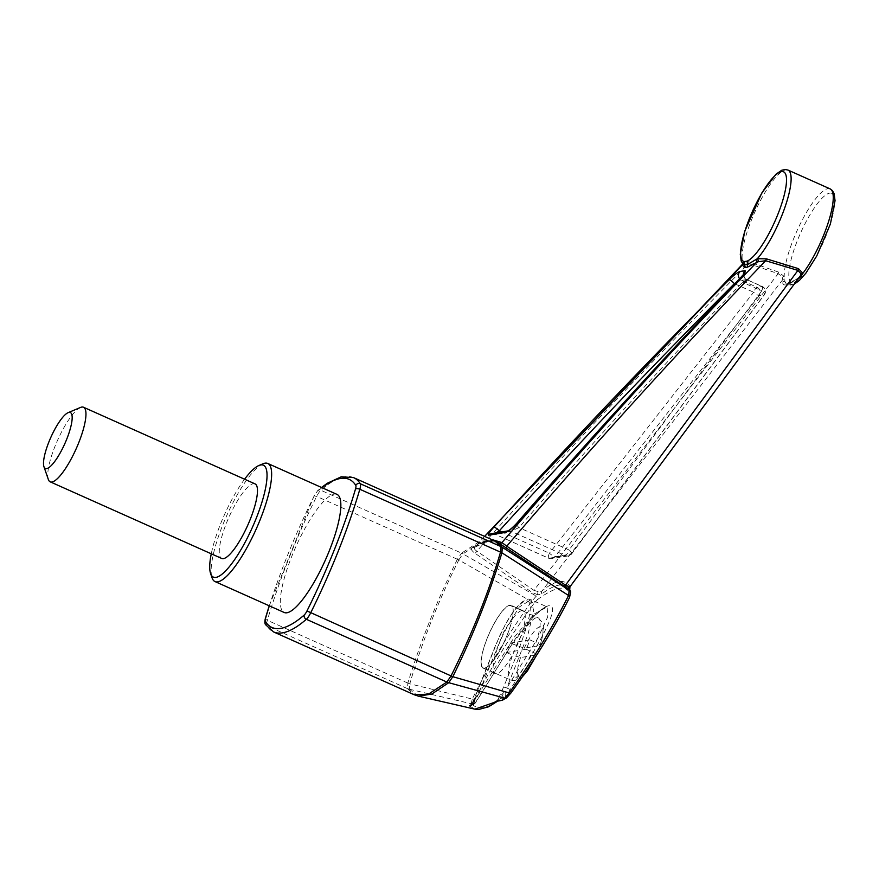 <?xml version="1.0" encoding="UTF-8"?>
<svg xmlns="http://www.w3.org/2000/svg" width="879" height="879" viewBox="0 0 879 879"><rect width="100%" height="100%" fill="white"/><g stroke="black" fill="none" stroke-linecap="round" stroke-linejoin="round"><path stroke-width="0.66" stroke-dasharray="4.39 3.3" d="M244.593 479.209A61.277 15.339 -65.9 0 0 211.268 553.803M255.031 483.879A40.852 10.229 -65.9 0 0 229.034 516.995A40.852 10.229 -65.9 0 0 221.706 558.462M80.538 407.438A40.852 10.229 -65.9 0 0 57.52 440.368A40.852 10.229 -65.9 0 0 48.345 479.494M510.238 643.131L529.905 639.879A34.039 8.526 114.1 0 1 526.18 649.251L506.513 652.504A34.039 8.526 114.1 0 1 510.238 643.131L524.291 648.175L540.244 645.406L543.727 629.946L542.958 623.222L538.113 617.805A34.039 8.526 -65.9 0 0 516.259 645.823M524.291 648.175A27.238 6.823 -65.9 0 1 540.189 626.584A27.238 6.823 -65.9 0 1 539.926 645.593C540.816 645.241 539.475 644.23 535.926 642.571A34.039 8.526 -65.9 0 0 538.113 617.805L511.029 605.697A34.039 8.526 -65.9 0 0 485.45 643.098A34.039 8.526 -65.9 0 0 483.263 667.864A34.039 8.526 -65.9 0 0 507.095 635.132A34.039 8.526 -65.9 0 0 511.029 605.697M529.905 639.879L535.926 642.571M506.513 652.504L512.534 655.196A34.039 8.526 -65.9 0 0 510.347 679.961A34.039 8.526 -65.9 0 0 532.191 651.943C535.75 653.602 537.08 654.613 536.201 654.965L520.566 657.547L512.534 655.196M526.18 649.251L532.191 651.943M535.443 657.096L536.201 654.965A27.238 6.823 -65.9 0 1 520.302 676.555A27.238 6.823 -65.9 0 1 520.566 657.547M484.779 536.234L475.012 547.024A2.725 2.439 -124.3 0 1 474.583 547.419C485.153 540.552 492.866 538.86 497.723 542.354L486.505 540.651L471.913 547.397C470.518 548.738 471.54 550.693 474.979 553.254L532.092 592.38L537.904 594.852L536.256 596.072L462.936 553.869L482.549 541.288L497.294 542.079M536.256 596.072L531.597 601.599C507.842 634.462 488.065 666.941 472.254 699.058L409.779 683.818C421.623 643.087 437.962 601.785 458.816 559.934L531.597 601.599L533.85 603.609L537.443 599.654A2.725 2.241 53.2 0 0 536.256 596.072M458.805 559.901L462.903 553.869L461.574 553.155L457.41 559.253L458.816 559.934M409.735 683.84L407.878 683.104L407.406 688.587L409.306 689.202L409.779 683.818M407.406 688.587L414.152 694.729M409.306 689.202L471.188 703.727L471.869 705.299L469.144 705.76L474.869 709.144M418.382 696.146L409.339 689.224M407.878 683.104L267.359 620.299A10.207 2.56 -65.9 0 0 266.897 625.826A208.708 52.257 -65.9 0 0 273.589 631.935M472.254 699.058L471.188 703.727A2.725 2.626 -19.7 0 0 474.067 702.651L475.045 699.277A2.725 1.406 26.4 0 1 472.254 699.058M484.747 536.212L475.012 547.024C473.803 548.188 474.418 549.562 476.868 551.144C565.076 452.751 655.657 356.896 748.6 263.557L778.179 273.666L533.916 590.347L476.868 551.144A2.725 0.714 124.1 0 1 474.979 553.254M494.405 540.53L480.176 541.112L461.563 553.133L320.846 490.262A10.207 2.56 -65.9 0 0 316.66 496.404A208.708 52.257 -65.9 0 0 267.359 620.299A3.406 1.56 16.4 0 1 265.436 618.168M457.41 559.253L457.377 559.275C436.709 601.225 420.206 642.494 407.856 683.06M504.777 699.168L510.194 689.532C531.718 655.932 564.274 603.225 548.287 605.807C540.145 608.543 528.949 619.915 514.687 639.912L475.572 702.585L471.562 704.683M503.601 687.004L497.448 700.662C486.625 708.606 478.385 709.968 472.726 704.749L477.341 691.355L499.558 636.132C509.501 615.355 518.138 603.631 525.499 600.95C540.321 599.148 517.291 653.877 503.601 687.004L506.798 687.949L527.916 634.528L533.718 610.96L531.026 599.72L519.313 606.971L503.92 631.529L477.956 695.058L514.292 637.132L534.135 614.025L547.188 606.939L547.683 616.981L537.893 638.11L506.798 687.949M521.73 610.619A34.38 8.603 -65.9 0 0 500.195 641.231A34.38 8.603 -65.9 0 0 495.163 673.556A34.38 8.603 -65.9 0 0 517.039 645.669A34.38 8.603 -65.9 0 0 523.203 610.773A34.38 8.603 -65.9 0 0 521.73 610.619M336.976 494.383A64.672 16.196 -65.9 0 0 334.207 494.097A64.672 16.196 -65.9 0 0 293.696 551.693A64.672 16.196 -65.9 0 0 284.203 612.487M541.925 593.83A2.725 2.318 -130.1 0 1 541.893 591.073L538.091 591.6A2.725 1.11 -79.1 0 0 537.904 594.852L541.925 593.83C555.429 583.755 564.604 582.239 569.438 589.271L569.328 589.644M570.669 591.776A2.725 2.626 -20.2 0 1 570.317 594.215L569.317 597.731C553.671 629.001 534.08 660.898 510.556 693.399L505.381 698.464M507.205 688.18L510.194 689.532M479.352 692.784L480.879 694.344L510.556 646.175L532.586 617.761C541.354 609.619 545.727 606.114 545.705 607.246L547.199 606.949L531.026 599.72C528.004 599.742 530.685 597.313 522.609 601.643L519.379 604.466C514.775 609.147 510.029 615.926 505.139 624.815L495.921 644.417L477.22 691.421L478.956 692.564M538.091 591.6L533.916 590.347A2.725 0.703 125.1 0 1 532.092 592.38M799.703 276.599A2.044 1.362 -130.1 0 0 799.472 276.885L569.944 586.425C564.549 578.536 555.198 580.085 541.893 591.073L782.76 279.654L782.53 282.126C783.057 286.576 787.408 285.862 795.572 279.962L799.472 276.885L795.913 279.599A2.044 1.582 -126.3 0 1 797.55 279.577L786.386 284.192L784.991 281.654L784.222 276.402L778.344 272.007L748.787 261.744A2.044 0.791 109.7 0 1 748.6 263.557L742.359 264.92M568.856 586.502L569.944 586.425A2.725 2.604 -31.6 0 0 569.438 589.271M778.344 272.007A2.044 0.802 108.1 0 1 778.179 273.666L782.431 276.94L782.76 279.654A2.044 1.868 -167.9 0 1 784.925 279.17M475.012 547.024L492.844 539.838M830.117 188.886A52.421 13.13 114.1 0 0 827.864 188.655A52.421 13.13 114.1 0 0 800.395 223.651A52.421 13.13 114.1 0 0 784.222 276.402A2.044 1.308 146.9 0 0 782.431 276.94M797.703 279.456L797.55 279.577A52.421 13.13 114.1 0 1 787.342 284.609A52.421 13.13 114.1 0 1 784.991 281.654A2.044 1.956 -3.9 0 0 782.53 282.126M795.572 279.962A2.044 1.582 -126.3 0 1 795.913 279.599L786.386 284.192L790.111 285.192L794.209 284.159M748.787 261.744L742.436 261.184A2.044 1.89 62.8 0 1 742.964 264.249M787.991 170.065A52.421 13.13 114.1 0 0 758.456 204.466A52.421 13.13 114.1 0 0 742.436 261.184L742.942 264.107A2.044 1.967 7.5 0 0 743.008 263.722L742.612 264.535M742.184 261.887A2.044 1.967 7.5 0 1 743.008 263.722L742.997 264.205M263.041 463.76A64.672 16.196 -65.9 0 0 226.595 515.907A64.672 16.196 -65.9 0 0 212.07 577.855M759.181 295.685L554.99 556.715L571.372 554.001L764.159 294.861A5.45 1.494 -143.7 0 0 764.433 294.685L764.433 294.685A5.45 1.494 -143.7 0 0 761.752 290.894L569.076 549.979A5.45 1.505 36.8 0 1 571.724 553.803L571.724 553.803A5.45 1.505 36.8 0 1 571.372 554.001A5.45 5.142 -95.4 0 1 565.373 555.539L548.87 558.275A5.45 5.252 75.5 0 0 552.221 558.55L552.221 558.55A5.45 5.252 75.5 0 0 554.99 556.715A5.45 0.89 38.2 0 1 549.386 553.232L753.611 292.235A5.45 0.89 -142.3 0 0 759.181 295.685A5.45 5.197 80.9 0 0 757.072 287.279L762.027 286.466A5.45 5.208 -99.7 0 1 764.159 294.861L759.181 295.685M496.844 532.366L494.339 533.992L491.031 533.696A5.45 5.263 -105.2 0 1 494.448 533.96L510.952 531.224L518.973 527.598C591.49 443.818 666.018 362.06 742.535 282.302A5.45 1.604 43.5 0 1 740.294 277.984M742.535 282.302L746.612 279.566L762.027 286.466A5.45 1.362 -65.9 0 1 762.269 286.488A5.45 1.362 -65.9 0 1 761.752 290.894L742.535 282.302M744.03 273.424C743.096 275.182 744.008 277.237 746.776 279.566L741.645 280.39L735.437 283.115M508.051 530.839L508.491 530.795A5.45 5.131 85 0 1 510.952 531.224L565.373 555.539A5.45 1.362 -65.9 0 0 569.076 549.979L518.973 527.598A5.45 1.571 41 0 1 516.577 523.444M501.085 531.652L549.386 553.232A5.45 1.362 -65.9 0 0 548.639 558.253L494.448 533.96L548.87 558.275A5.45 1.362 -65.9 0 1 548.639 558.253A5.45 5.45 0 0 0 552.221 558.55L567.878 555.967A5.45 5.45 0 0 0 571.724 553.803L764.433 294.685A5.45 5.45 0 0 0 762.269 286.488L746.776 279.566M474.77 547.254L474.583 547.419A2.725 2.439 -124.3 0 1 471.913 547.397M501.777 700.354L503.92 699.453L501.524 698.234L498.767 700.86M480.879 694.344L475.572 702.585L476.967 699.915L473.572 702.859L474.012 704.398L473.177 705.002L474.979 703.442L471.869 705.299M503.92 699.453L505.381 697.651L505.678 695.168L497.129 700.937M496.822 701.134L499.569 696.816L505.81 690.444L505.678 695.168M496.668 701.772L497.448 700.662M472.726 704.749L469.661 706.287M477.22 691.421L471.902 703.969L473.572 702.859L470.452 705.551L473.188 705.002M473.572 702.859L476.088 697.333L471.902 703.969L469.144 705.76M473.825 700.189L473.583 701.112M476.088 697.333L477.956 695.058L476.967 699.915M509.699 605.235A34.38 8.603 -65.9 0 0 488.164 635.858A34.38 8.603 -65.9 0 0 483.12 668.172A34.38 8.603 -65.9 0 0 505.007 640.297A34.38 8.603 -65.9 0 0 511.171 605.389A34.38 8.603 -65.9 0 0 509.699 605.235M501.524 698.234L503.667 692.773M407.384 688.587L266.897 625.826A3.406 3.252 -32.2 0 1 265.513 624.628M353.6 477.627A208.708 52.257 -65.9 0 0 320.846 490.262A3.406 2.901 49 0 0 316.978 491.822A6.812 1.703 -65.9 0 0 314.199 495.921A205.301 51.4 -65.9 0 0 269.348 605.851M475.045 699.277C490.713 667.985 510.314 636.099 533.85 603.609M506.579 697.86A2.725 2.241 53.1 0 0 507.139 697.179M457.377 559.275L316.66 496.404L314.199 495.921M537.443 599.654C555.407 586.414 566.373 584.601 570.317 594.215M474.44 703.596L474.067 702.651M322.022 487.702A205.301 51.4 -65.9 0 0 316.978 491.822M829.633 193.127A49.015 12.273 114.1 0 1 815.196 258.525A49.015 12.273 114.1 0 1 790.386 262.634A49.015 12.273 114.1 0 1 829.633 193.127M734.767 283.818L753.611 292.235A5.45 1.362 -65.9 0 1 757.072 287.279L741.645 280.39A5.45 5.197 80.9 0 1 739.58 278.742M746.612 279.566A5.45 5.208 -99.7 0 1 743.381 274.402M483.263 667.864L510.347 679.961L514.006 680.709L518.94 679.313L522.39 676.764M476.198 701.783L474.979 703.442M497.459 700.992L498.448 699.299M472.133 703.288L469.836 705.562L470.661 705.573M269.227 605.796L314.155 495.745L317.758 490.592L321.516 487.471M523.203 610.773L511.171 605.389M495.163 673.556L483.12 668.172"/><path stroke-width="1.32" d="M211.268 553.803A61.277 15.339 -65.9 0 0 210.608 573.591A61.277 15.339 -65.9 0 0 216.003 577.382A61.277 15.339 -65.9 0 0 257.338 515.468A61.277 15.339 -65.9 0 0 258.898 465.507A61.277 15.339 -65.9 0 0 244.593 479.209M43.95 466.727L48.345 479.494A40.852 10.229 -65.9 0 0 50.202 481.835L221.706 558.462A40.852 10.229 -65.9 0 0 250.306 519.192A40.852 10.229 -65.9 0 0 255.031 483.879L83.527 407.252A40.852 10.229 -65.9 0 0 80.538 407.438L68.09 412.68A30.633 7.669 -65.9 0 0 50.828 437.379A30.633 7.669 -65.9 0 0 43.95 466.727A30.633 7.669 -65.9 0 0 46.653 468.617A30.633 7.669 -65.9 0 0 67.32 437.665A30.633 7.669 -65.9 0 0 68.09 412.68M50.202 481.835A40.852 10.229 -65.9 0 0 51.949 482.022A40.852 10.229 -65.9 0 0 78.791 442.566A40.852 10.229 -65.9 0 0 83.527 407.252M499.36 700.849L501.777 700.354L504.788 698.157L509.205 692.938L510.556 693.509C534.201 660.843 553.869 628.826 569.559 597.445A2.725 1.406 26.4 0 0 568.559 595.479L501.909 552.803C489.702 593.49 473.331 634.792 452.828 676.698L509.205 692.938C532.795 659.975 552.583 627.485 568.559 595.479L569.328 589.644L497.294 542.079L502.359 547.342L569.691 590.545A2.725 2.626 -20.2 0 1 570.669 591.776L569.735 589.721L569.944 586.831L800.242 276.039L801.088 273.852L797.934 270.391L765.686 260.733C676.698 353.413 590.38 448.565 506.754 546.189L565.527 585.117L797.934 270.391L798.495 268.666L802.912 273.303L801.022 276.511L797.55 279.577M500.569 552.111L501.041 546.617L502.359 547.342L501.898 552.759L359.83 489.262A10.207 2.56 -65.9 0 0 360.291 483.736A208.708 52.257 -65.9 0 0 353.6 477.627L497.294 542.079M269.348 605.851A205.301 51.4 -65.9 0 0 265.7 617.783A6.812 1.703 -65.9 0 0 265.392 621.475A205.301 51.4 -65.9 0 0 304.2 615.047A6.812 1.703 -65.9 0 0 306.98 610.949A205.301 51.4 -65.9 0 0 355.479 489.087A6.812 1.703 -65.9 0 0 355.786 485.395A3.406 3.252 -32.2 0 1 360.291 483.736L501.008 546.606L494.405 540.53M451.037 675.962L452.784 676.72L448.74 682.675L446.873 682.06L451.026 675.918C471.99 634.188 488.493 592.918 500.536 552.122M448.74 682.675L431.842 694.047L418.382 696.146L474.869 709.144L498.767 700.86M446.873 682.06L306.353 619.288A10.207 2.56 -65.9 0 0 310.529 613.146A208.708 52.257 -65.9 0 0 359.83 489.262A3.406 1.56 16.4 0 0 355.479 489.087M265.392 621.475A3.406 3.252 -32.2 0 0 265.513 624.628L273.589 631.935L414.152 694.729L428.425 694.168L446.829 682.049M501.777 700.354L506.579 697.86A2.725 2.241 53.1 0 1 504.788 698.157L448.751 682.697M506.579 697.86L510.556 693.399M210.608 573.591L212.07 577.855A64.672 16.196 -65.9 0 0 215.003 581.568L284.203 612.487A64.672 16.196 -65.9 0 0 325.373 560.044A64.672 16.196 -65.9 0 0 336.976 494.383L267.765 463.464A64.672 16.196 -65.9 0 0 264.997 463.178A64.672 16.196 -65.9 0 0 263.041 463.76L258.898 465.507M569.438 589.271L569.328 589.644A2.725 2.23 114.4 0 1 568.856 586.502L569.944 586.425M503.008 699.475L505.381 698.464M564.747 586.974L565.527 585.117L568.856 586.502M747.6 267.095L747.194 261.107L744.37 261.568L744.711 264.942L747.71 264.436L757.324 258.723L766.367 258.833L765.686 260.733L758.072 261.755L747.6 267.095L744.491 267.612L742.359 264.92L484.779 536.234M492.844 539.838L501.953 542.574C583.898 446.664 668.743 353.336 756.489 262.579A2.044 1.527 57.4 0 0 755.797 259.635M498.624 542.98A2.725 2.637 -53 0 0 501.953 542.574L506.754 546.189L506.029 548.111M801.088 273.852A2.044 1.428 179.1 0 1 802.912 273.303A52.421 13.13 114.1 0 0 828.249 222.574A52.421 13.13 114.1 0 0 830.117 188.886L787.991 170.065L785.211 169.493L781.706 170.262L775.893 174.273L761.84 192.962L744.843 230.99L740.283 254.229L741.184 260.997L742.942 264.107A2.044 1.967 7.5 0 1 742.359 264.92L742.964 264.249M729.251 279.709C733.932 275.083 737.492 272.347 739.942 271.501L744.898 270.677C746.227 270.908 744.777 273.303 740.547 277.841C663.942 357.654 589.402 439.467 516.951 523.269C512.16 528.532 508.249 531.597 505.227 532.454L488.57 535.212C487.438 535.036 489.218 532.322 493.91 527.081C570.438 442.609 648.878 360.159 729.251 279.709A5.45 1.022 44.7 0 1 734.404 283.653L734.767 283.818M800.242 276.039L799.703 276.599A2.044 1.362 -130.1 0 1 801.022 276.511M766.367 258.833L798.495 268.666M484.747 536.212L743.008 263.722L744.711 264.942L744.491 267.612M758.072 261.755A2.044 1.132 72.5 0 0 757.324 258.723A52.421 13.13 114.1 0 0 784.969 207.202A52.421 13.13 114.1 0 0 787.991 170.065M215.003 581.568A64.672 16.196 -65.9 0 0 217.772 581.854A64.672 16.196 -65.9 0 0 258.283 524.258A64.672 16.196 -65.9 0 0 267.765 463.464M493.91 527.081A5.45 0.978 42.3 0 1 499.294 530.85L496.844 532.366M488.57 535.212A5.45 5.263 -105.2 0 1 491.031 533.696L507.886 530.916C509.71 530.125 512.6 527.642 516.577 523.444C589.15 439.621 663.722 357.797 740.294 277.984A5.45 1.604 43.5 0 1 740.547 277.841M507.985 530.872A5.45 5.131 85 0 0 505.227 532.454M735.437 283.115L734.404 283.653C654.053 364.049 575.69 446.444 499.294 530.85L501.085 531.652M497.085 700.937L502.678 700.277M497.129 700.937L495.811 701.354M494.767 702.134L497.459 700.992M451.026 675.918L306.98 610.949M273.589 631.935A208.708 52.257 -65.9 0 0 306.353 619.288A3.406 2.901 49 0 1 304.2 615.047M355.786 485.395A205.301 51.4 -65.9 0 0 322.022 487.702M744.37 261.568A49.015 12.273 114.1 0 1 760.884 194.841A49.015 12.273 114.1 0 1 785.211 190.82A49.015 12.273 114.1 0 1 747.194 261.107M743.381 274.402A5.45 5.208 -99.7 0 1 744.898 270.677M739.942 271.501A5.45 5.197 80.9 0 0 739.58 278.742M265.513 624.628C264.667 623.464 264.645 621.31 265.436 618.168A3.406 1.56 16.4 0 1 265.7 617.783M535.443 657.096L527.411 670.93L522.39 676.764M414.152 694.729L418.382 696.146M569.559 597.445L570.669 591.776M830.117 188.886L832.391 190.567L834.16 193.699L835.05 200.698L830.391 223.991L816.767 255.921L805.867 273.171L799.297 280.544L794.209 284.159M740.294 277.984L743.843 274.039M496.657 701.772L488.548 706.793L478.517 709.507L474.869 709.144M265.436 618.168L269.227 605.796M321.516 487.471L327.307 483.252L341.283 476.781L353.6 477.627"/></g></svg>
